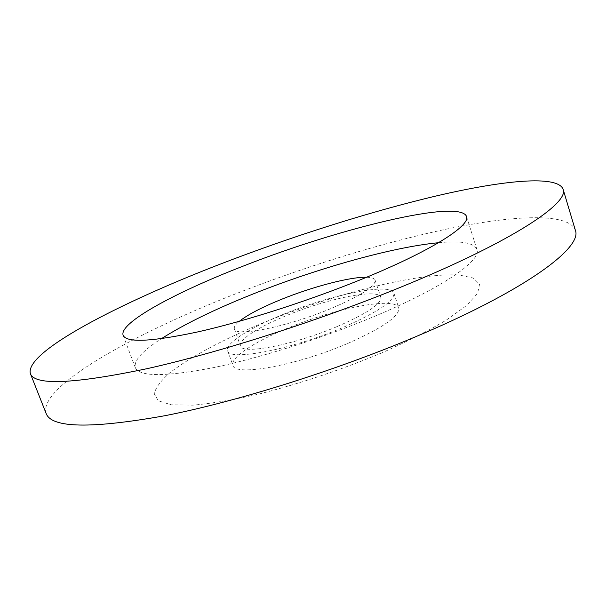 <?xml version="1.0" encoding="UTF-8"?>
<svg xmlns="http://www.w3.org/2000/svg" width="606" height="606" viewBox="0 0 606 606"><rect width="100%" height="100%" fill="white"/><g stroke="black" fill="none" stroke-linecap="round" stroke-linejoin="round"><path stroke-width="0.45" stroke-dasharray="3.03 2.27" d="M46.117 413.443C38.049 387.037 132.07 334.656 232.537 295.061C303.598 266.996 381.416 242.801 448.205 228.765C514.077 215.122 568.663 212.464 575.336 230.182M382.341 352.654C341.564 369.675 300.515 383.454 259.194 393.991C233.666 399.793 211.585 403.513 192.943 405.164L171.256 404.808L158.371 400.824L154.242 393.779C155.583 387.787 160.688 380.886 169.559 373.061C189.989 356.934 224.712 338.686 264.693 322.195C335.042 293.546 419.299 272.155 459.765 275.109L473.271 278.071L479.573 284.153L477.604 293.357L466.65 305.447L446.561 319.93C428.813 330.55 407.399 341.458 382.341 352.654M347.359 343.602C295.948 365.789 234.014 376.674 232.931 365.335C229.954 357.707 254.634 341.648 287.683 328.149C335.3 308.159 395.582 296.236 398.778 307.909C399.846 316.052 382.712 327.944 347.359 343.602M282.904 314.499C330.694 294.667 390.931 282.199 393.892 293.152C394.801 300.818 377.5 312.401 342.004 327.899C290.365 349.897 228.492 361.411 227.651 350.722C224.841 343.572 249.733 327.914 282.904 314.499M336.777 326.717C293.418 345.147 241.309 354.927 240.468 345.89C238.105 339.928 258.845 326.778 286.918 315.408C327.535 298.523 378.477 288.062 380.826 297.288C381.515 303.833 366.835 313.643 336.777 326.717M366.562 277.253C371.576 277.359 374.425 278.343 375.122 280.199C375.659 286.274 360.82 295.766 330.611 308.689C287.032 326.929 234.976 337.33 234.386 328.929C233.787 327.043 235.423 324.505 239.294 321.316M438.532 242.718C461.083 240.559 473.869 242.764 476.892 249.339C481.815 260.353 442.789 287.88 373.501 316.771C321.331 338.625 258.027 358.57 211.699 367.993C164.65 376.887 139.198 376.758 135.327 367.615C133.638 360.585 142.319 350.942 161.378 338.693M227.651 350.722L232.931 365.335M393.892 293.152L398.778 307.909M234.386 328.929L240.468 345.89M375.122 280.199L380.826 297.288M123.124 335.292L135.327 367.615M466.491 216.387L476.892 249.339"/><path stroke-width="0.91" d="M563.088 189.193L575.336 230.182C582.669 246.983 528.856 288.267 422.844 333.671C340.898 368.94 238.302 401.354 164.938 415.708C91.112 428.897 51.502 428.147 46.117 413.443L30.398 373.652C24.248 351.972 120.086 302.682 221.334 263.708C292.963 236.098 370.986 211.32 437.623 195.632C503.336 180.338 557.391 174.831 563.088 189.193C569.466 202.752 514.108 240.43 406.747 284.714C323.763 319.089 220.486 352.298 147.258 368.63C73.659 383.999 34.701 385.674 30.398 373.652M239.294 321.316C247.786 314.635 261.792 307.333 281.313 299.402C312.378 286.782 350.223 276.783 366.562 277.253M161.378 338.693C184.656 323.983 215.168 309.105 252.922 294.046C317.029 268.443 392.4 247.059 438.532 242.718M243.051 266.17C337.519 228.856 459.378 198.677 466.491 216.387C470.854 225.576 430.949 251.187 360.994 279.533C308.325 300.962 244.726 321.324 198.473 331.762C151.545 341.784 126.434 342.958 123.124 335.292C118.768 322.824 175.748 292.259 243.051 266.17"/></g></svg>
